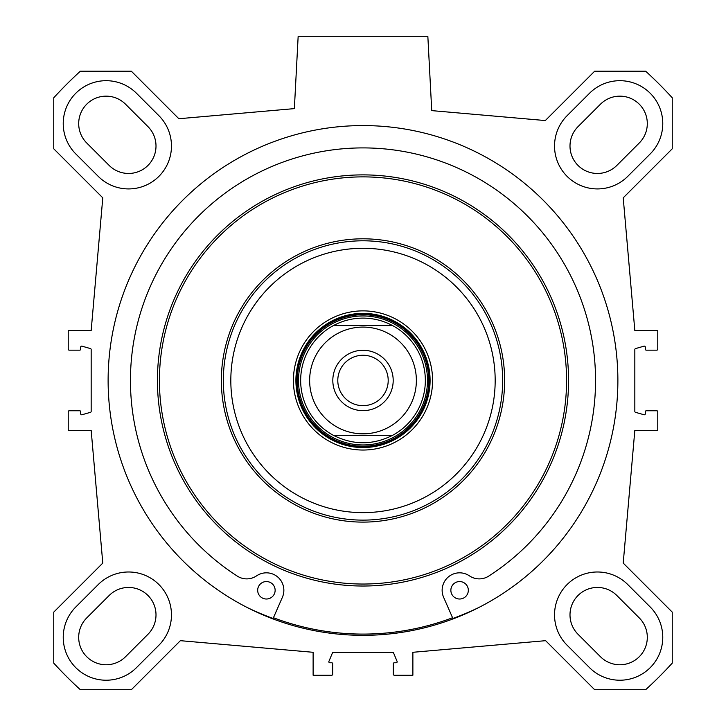 <?xml version="1.0" encoding="UTF-8"?>
<svg xmlns="http://www.w3.org/2000/svg" width="726" height="726" viewBox="0 0 726 726"><rect width="100%" height="100%" fill="white"/><g stroke="black" fill="none" stroke-linecap="round" stroke-linejoin="round"><path stroke-width="1.09" d="M109.172 165.428A27.434 27.434 0 0 0 147.968 165.428A27.434 27.434 0 0 0 147.968 126.633L125.525 104.19A27.434 27.434 0 0 0 86.73 104.19A27.434 27.434 0 0 0 86.73 142.986L109.172 165.428M616.828 595.483A27.434 27.434 0 0 0 578.032 595.483A27.434 27.434 0 0 0 578.032 634.279L600.475 656.731A27.434 27.434 0 0 0 639.27 656.731A27.434 27.434 0 0 0 639.27 617.926L616.828 595.483M147.968 634.279A27.434 27.434 0 0 0 147.968 595.483A27.434 27.434 0 0 0 109.172 595.483L86.73 617.926A27.434 27.434 0 0 0 86.73 656.731A27.434 27.434 0 0 0 125.525 656.731L147.968 634.279M158.903 645.214L136.461 667.657A42.898 42.898 0 0 1 75.794 667.657A42.898 42.898 0 0 1 75.794 607L98.246 584.548A42.898 42.898 0 0 1 158.903 584.548A42.898 42.898 0 0 1 158.903 645.214M98.246 176.364L75.794 153.921A42.898 42.898 0 0 1 75.794 93.255A42.898 42.898 0 0 1 136.461 93.255L158.903 115.697A42.898 42.898 0 0 1 158.903 176.364A42.898 42.898 0 0 1 98.246 176.364M627.754 584.548L650.206 607A42.898 42.898 0 0 1 650.206 667.657A42.898 42.898 0 0 1 589.539 667.657L567.097 645.214A42.898 42.898 0 0 1 567.097 584.548A42.898 42.898 0 0 1 627.754 584.548M627.754 176.364A42.898 42.898 0 0 1 567.097 176.364A42.898 42.898 0 0 1 567.097 115.697L589.539 93.255A42.898 42.898 0 0 1 650.206 93.255A42.898 42.898 0 0 1 650.206 153.921L627.754 176.364M578.032 126.633A27.434 27.434 0 0 0 578.032 165.428A27.434 27.434 0 0 0 616.828 165.428L639.27 142.986A27.434 27.434 0 0 0 639.27 104.19A27.434 27.434 0 0 0 600.475 104.19L578.032 126.633M102.783 563.086L53.76 612.109L53.76 663.137A418.975 418.975 0 0 0 80.323 689.7L131.352 689.7L180.375 640.677L313.124 652.293L313.124 675.234L331.7 675.234A0.998 0.998 0 0 0 332.699 674.236L332.699 663.764A0.998 0.998 0 0 0 331.7 662.765L329.831 662.765A0.998 0.998 0 0 1 328.914 661.386L332.444 652.91A0.998 0.998 0 0 1 333.361 652.293L392.639 652.293A0.998 0.998 0 0 1 393.556 652.91L397.086 661.386A0.998 0.998 0 0 1 396.169 662.765L394.3 662.765A0.998 0.998 0 0 0 393.301 663.764L393.301 674.236A0.998 0.998 0 0 0 394.3 675.234L412.876 675.234L412.876 652.293L545.625 640.677L594.648 689.7L645.677 689.7A418.975 418.975 0 0 0 672.24 663.137L672.24 612.109L623.217 563.086L634.833 430.337L657.774 430.337L657.774 411.76A0.998 0.998 0 0 0 656.785 410.762L646.303 410.762A0.998 0.998 0 0 0 645.305 411.76L645.305 413.802A0.998 0.998 0 0 1 644.035 414.755L635.559 412.341A0.998 0.998 0 0 1 634.833 411.379L634.833 349.542A0.998 0.998 0 0 1 635.559 348.58L644.035 346.157A0.998 0.998 0 0 1 645.305 347.119L645.305 349.161A0.998 0.998 0 0 0 646.303 350.159L656.785 350.159A0.998 0.998 0 0 0 657.774 349.161L657.774 330.575L634.833 330.575L623.217 197.826L672.24 148.803L672.24 97.774A418.975 418.975 0 0 0 645.677 71.212L594.648 71.212L545.308 120.552L431.734 110.615L427.841 36.3L298.159 36.3L294.366 108.619L178.859 118.728L131.352 71.212L80.323 71.212A418.975 418.975 0 0 0 53.76 97.774L53.76 148.803L102.783 197.826L91.167 330.575L68.226 330.575L68.226 349.161A0.998 0.998 0 0 0 69.215 350.159L79.697 350.159A0.998 0.998 0 0 0 80.695 349.161L80.695 347.119A0.998 0.998 0 0 1 81.965 346.157L90.441 348.58A0.998 0.998 0 0 1 91.167 349.542L91.167 411.379A0.998 0.998 0 0 1 90.441 412.341L81.965 414.755A0.998 0.998 0 0 1 80.695 413.802L80.695 411.76A0.998 0.998 0 0 0 79.697 410.762L69.215 410.762A0.998 0.998 0 0 0 68.226 411.76L68.226 430.337L91.167 430.337L102.783 563.086M363 635.332A254.871 254.871 0 0 1 142.269 253.02A254.871 254.871 0 0 1 583.731 253.02A254.871 254.871 0 0 1 363 635.332M388.201 380.46A25.201 25.201 0 0 1 350.395 402.286A25.201 25.201 0 0 1 350.395 358.635A25.201 25.201 0 0 1 388.201 380.46M393.193 380.46A30.193 30.193 0 0 0 347.908 354.315A30.193 30.193 0 0 0 347.908 406.605A30.193 30.193 0 0 0 393.193 380.46M392.612 435.319C372.874 445.229 353.126 445.229 333.388 435.319L392.612 435.319A62.345 62.345 0 0 0 392.612 325.593L333.388 325.593C342.645 320.656 352.509 318.16 363 318.106C373.491 318.16 383.355 320.656 392.612 325.593L333.388 325.593A62.345 62.345 0 0 0 333.388 435.319L392.612 435.319A62.345 62.345 0 0 0 392.612 325.593M468.324 590.283A8.73 8.73 0 0 1 455.229 597.843A8.73 8.73 0 0 1 455.229 582.724A8.73 8.73 0 0 1 468.324 590.283M275.136 590.283A8.73 8.73 0 0 1 262.041 597.843A8.73 8.73 0 0 1 262.041 582.724A8.73 8.73 0 0 1 275.136 590.283M479.242 607.281A264.355 264.355 0 0 1 452.879 618.461L443.604 597.289A17.46 17.46 0 0 1 469.423 575.854A17.46 17.46 0 0 0 488.689 576.117A232.556 232.556 0 0 0 538.765 228.182A232.556 232.556 0 0 0 187.235 228.182A232.556 232.556 0 0 0 237.311 576.117A17.46 17.46 0 0 0 256.577 575.854A17.46 17.46 0 0 1 282.396 597.289L273.121 618.461A264.355 264.355 0 0 1 246.758 607.281M273.43 617.744A253.628 253.628 0 0 0 452.57 617.744M363 240.796A139.655 139.655 0 0 0 242.048 450.283A139.655 139.655 0 0 0 483.952 450.283A139.655 139.655 0 0 0 363 240.796M363 248.283A132.177 132.177 0 0 0 248.528 446.544A132.177 132.177 0 0 0 477.472 446.544A132.177 132.177 0 0 0 363 248.283M363 310.873A69.578 69.578 0 0 0 302.742 415.245A69.578 69.578 0 0 0 423.258 415.245A69.578 69.578 0 0 0 363 310.873M363 313.369A67.082 67.082 0 0 0 304.902 414.001A67.082 67.082 0 0 0 421.098 414.001A67.082 67.082 0 0 0 363 313.369M363 315.955A64.496 64.496 0 0 0 307.143 412.704A64.496 64.496 0 0 0 418.857 412.704A64.496 64.496 0 0 0 363 315.955M363 327.09A53.37 53.37 0 0 1 414.746 393.528A53.37 53.37 0 0 1 337.654 427.423A53.37 53.37 0 0 1 363 327.09M363 174.884A205.567 205.567 0 0 0 184.976 483.244A205.567 205.567 0 0 0 541.024 483.244A205.567 205.567 0 0 0 363 174.884M363 176.881A203.57 203.57 0 0 0 186.7 482.245A203.57 203.57 0 0 0 539.3 482.245A203.57 203.57 0 0 0 363 176.881M363 238.809A141.652 141.652 0 0 0 240.324 451.282A141.652 141.652 0 0 0 485.676 451.282A141.652 141.652 0 0 0 363 238.809M363 313.614A66.837 66.837 0 0 0 305.111 413.874A66.837 66.837 0 0 0 420.889 413.874A66.837 66.837 0 0 0 363 313.614M363 314.703A65.748 65.748 0 0 0 306.054 413.33A65.748 65.748 0 0 0 419.946 413.33A65.748 65.748 0 0 0 363 314.703"/></g></svg>
